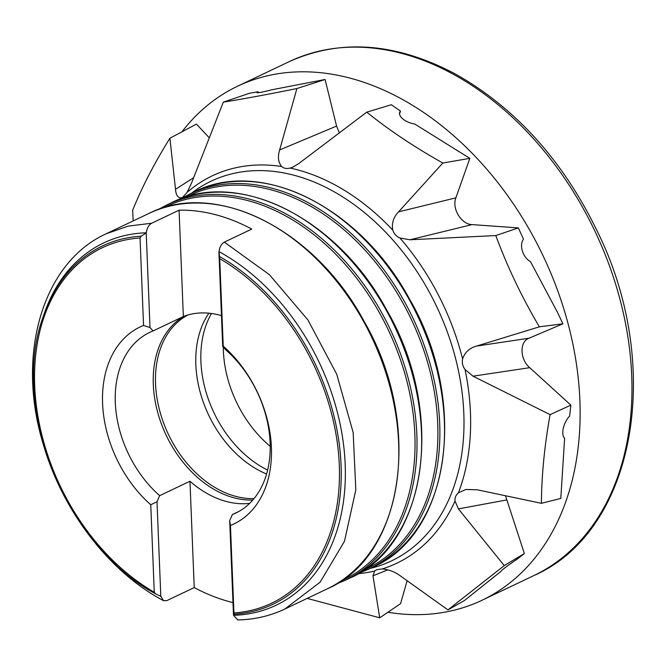 <?xml version="1.0" encoding="UTF-8"?>
<svg xmlns="http://www.w3.org/2000/svg" width="667" height="667" viewBox="0 0 667 667"><rect width="100%" height="100%" fill="white"/><g stroke="black" fill="none" stroke-linecap="round" stroke-linejoin="round"><path stroke-width="1" d="M505.503 495.748L524.362 553.552L504.244 565.599L447.941 609.896L400.167 575.746C395.022 571.919 389.053 569.643 382.258 568.926L376.705 569.71L374.604 571.027L372.986 575.821L379.698 617.8L307.195 598.399M469.835 158.354L414.774 124.037A13.548 6.637 -161.6 0 1 399.666 112.398A13.548 6.637 -161.6 0 1 400.475 111.089L391.362 104.752L366.733 112.148C389.211 130.232 414.574 147.19 442.83 163.015L469.835 158.354L455.878 197.849C451.559 208.654 461.547 224.521 472.053 224.604L518.359 227.906L495.789 235.559C507.579 267.292 522.111 297.715 539.386 326.822L562.923 323.803L528.956 338.236C519.184 341.804 520.043 359.605 529.723 367.684L570.885 405.144L550.092 414.641C544.497 445.739 541.604 475.296 541.412 503.318L477.222 489.786L465.95 489.478L458.446 492.771C455.811 495.131 454.669 497.874 455.027 501.009L458.396 508.888L504.244 565.599M539.386 326.822L476.588 346.073C469.56 347.982 464.899 352.276 462.598 358.954C461.856 362.798 462.665 366.3 465.024 369.485L473.003 376.171L550.092 414.641M442.83 163.015L398.566 211.856C393.488 217.1 391.554 223.187 392.771 230.107C393.947 233.775 396.323 236.401 399.892 237.986L409.98 239.778L495.789 235.559M296.907 88.528L325.087 79.49L271.619 89.812A13.548 1.076 165.3 0 1 256.87 92.555A13.548 1.076 165.3 0 1 258.104 91.738L249.316 93.322L223.32 102.151C244.772 98.691 269.301 94.155 296.907 88.528L279.656 149.933C277.539 156.712 278.197 162.239 281.624 166.5C283.859 168.434 286.693 168.959 290.12 168.059L292.705 167.192L298.816 163.532L366.733 112.148M325.087 79.49L336.577 126.088L339.295 132.658M133.15 220.944L132.658 210.247C141.863 187.427 154.277 163.423 169.902 138.219L175.504 189.286C175.971 195.072 177.864 197.941 181.182 197.907L182.7 197.24L187.077 192.404L191.529 183.1L223.32 102.151M501.15 571.127L501.2 571.202A13.548 0.775 -34.9 0 1 501.15 571.177A13.548 0.775 -34.9 0 1 517.225 559.129L524.362 553.552M541.412 503.318L560.797 498.424L564.624 438.244A13.548 6.437 -67.5 0 1 563.307 428.214A13.548 6.437 -67.5 0 1 569.601 416.158L570.885 405.144M562.923 323.803L557.429 312.248L530.482 261.647A13.548 8.754 -114.2 0 1 522.403 251.075A13.548 8.754 -114.2 0 1 523.495 239.211L518.359 227.906M399.525 113.924L400.475 111.089M258.337 92.663L258.104 91.738M407.128 580.724L400.559 603.685L379.698 617.8M447.941 609.896L464.457 600.508L501.2 571.202M169.902 138.219L196.423 124.112L208.946 137.46M219.018 251.667L219.718 258.679A196.873 140.495 64.6 0 1 339.295 465.032A196.873 140.495 64.6 0 1 233.95 612.948L233.5 615.257L237.836 619.935C254.569 619.576 270.243 615.941 284.859 609.021L327.205 588.878A207.804 148.299 -115.4 0 0 371.827 337.51A207.804 148.299 -115.4 0 0 148.624 213.582L106.278 233.733L128.147 226.13L151.642 223.237L179.073 210.18A207.804 148.299 -115.4 0 1 251.767 229.073L224.337 242.121C221.386 243.872 219.618 247.057 219.018 251.667A200.625 143.172 64.6 0 1 345.181 464.365A200.625 143.172 64.6 0 1 233.625 615.308M219.718 258.679L223.237 346.156A109.096 77.856 64.6 0 1 271.394 447.39A109.096 77.856 64.6 0 1 230.44 525.471L233.95 612.948M233.5 615.257L229.698 520.644L232.366 514.54A100.058 71.411 -115.4 0 0 235.709 513.098A100.058 71.411 -115.4 0 0 270.002 440.47A100.058 71.411 -115.4 0 0 225.746 349.825L222.703 346.448L218.901 251.826M223.237 346.156L222.703 346.448M229.698 520.644L230.44 525.471M106.278 233.733C42.513 262.523 16 354.677 42.988 443.297C62.023 510.33 109.08 572.019 163.515 600.667L166.8 600.634L194.23 587.585A207.804 148.299 -115.4 0 0 230.782 602.043A207.804 148.299 -115.4 0 0 232.991 602.601M191.612 193.13A210.197 150 64.6 0 1 436.71 306.637A210.197 150 64.6 0 1 370.185 568.417M163.515 600.667L160.93 596.415L155.611 593.855L154.269 592.246A196.873 140.495 64.6 0 1 34.692 385.885A196.873 140.495 64.6 0 1 140.045 237.977L141.246 236.176L146.323 232.783C146.923 228.164 148.691 224.987 151.642 223.237M155.611 593.855L155.419 593.755C66.775 546.473 9.772 406.086 43.113 316.975A198.407 141.587 64.6 0 1 141.246 236.176M43.113 316.975L43.905 314.624A200.625 143.172 64.6 0 1 146.323 232.783M154.269 592.246L150.759 504.761A109.096 77.856 64.6 0 1 102.593 403.527A109.096 77.856 64.6 0 1 143.555 325.454L140.045 237.977M270.21 446.331A100.742 71.894 64.6 0 1 223.278 347.082M267.642 470.077A100.742 71.894 64.6 0 1 211.489 313.498M266.6 474.004A99.383 70.927 64.6 0 1 208.913 313.19M254.027 498.591A99.383 70.927 64.6 0 1 236.151 496.481A99.383 70.927 64.6 0 1 159.655 410.572A99.383 70.927 64.6 0 1 188.002 314.957M252.801 500.042A100.058 71.411 64.6 0 1 234.467 497.932A100.058 71.411 64.6 0 1 157.862 412.99A100.058 71.411 64.6 0 1 183.942 316.3M238.936 511.414L232.366 514.54M221.461 315.658A100.058 71.411 -115.4 0 0 183.35 316.525L153.06 330.94A100.058 71.411 -115.4 0 0 149.716 332.383A100.058 71.411 -115.4 0 0 115.424 405.011A100.058 71.411 -115.4 0 0 159.671 495.656L189.962 481.241A100.058 71.411 -115.4 0 0 226.747 501.601A100.058 71.411 -115.4 0 0 249.65 503.36M159.671 495.656L157.003 501.751L160.805 596.373M150.759 504.761L157.003 501.751M146.206 232.941L150.008 327.555L143.555 325.454M150.008 327.555L153.06 330.94M194.23 587.585L189.962 481.241M183.35 316.525L179.073 210.18M181.974 131.799A284.601 203.101 64.6 0 1 237.477 86.26A284.601 203.101 64.6 0 1 543.163 255.978A284.601 203.101 64.6 0 1 482.058 600.242A284.601 203.101 64.6 0 1 387.886 612.256M372.986 575.821L387.844 569.835M458.396 508.888L506.478 499.983M473.003 376.171L529.723 367.684M476.588 346.073L528.956 338.236M409.98 239.778L472.053 224.604M398.566 211.856L455.878 197.849M279.656 149.933L336.577 126.088M175.504 189.286L193.447 177.839M455.027 501.009A214.541 153.102 64.6 0 1 382.258 568.926M465.024 369.485A214.541 153.102 64.6 0 1 458.446 492.771M399.892 237.986A214.541 153.102 64.6 0 1 462.598 358.954M290.12 168.059A214.541 153.102 64.6 0 1 392.771 230.107M187.077 192.404A214.541 153.102 64.6 0 1 281.624 166.5M180.007 199.1A214.541 153.102 64.6 0 1 181.182 197.907M219.526 256.512A198.407 141.587 64.6 0 1 341.062 465.066A198.407 141.587 64.6 0 1 233.892 614.199M224.337 242.121L269.376 274.662L307.971 320.018L336.735 374.237L353.168 432.575L355.819 489.937L344.472 541.304L320.11 582.191L284.859 609.021M350.067 577.997A207.804 148.299 -115.4 0 0 394.681 326.63A207.804 148.299 -115.4 0 0 171.486 202.71L166.808 204.936A207.804 148.299 64.6 0 1 248.316 198.866A207.804 148.299 64.6 0 1 408.963 381.19A207.804 148.299 64.6 0 1 345.381 580.223L350.067 577.997C428.014 544.614 445.889 411.306 386.668 309.963C337.51 218.226 238.219 168.443 171.486 202.71M372.928 567.117A207.804 148.299 -115.4 0 0 417.542 315.749A207.804 148.299 -115.4 0 0 194.347 191.829L189.67 194.055A207.804 148.299 64.6 0 1 271.177 187.986A207.804 148.299 64.6 0 1 431.824 370.31A207.804 148.299 64.6 0 1 368.242 569.343L372.928 567.117C450.867 533.742 468.751 400.425 409.53 299.083C360.372 207.354 261.072 157.562 194.347 191.829M374.604 571.027A214.541 153.102 64.6 0 1 358.237 573.662M364.032 570.01A206.637 147.465 -115.4 0 0 430.382 372.828A206.637 147.465 -115.4 0 0 270.152 189.586A206.637 147.465 -115.4 0 0 186.493 196.907M341.171 580.89A206.637 147.465 -115.4 0 0 407.52 383.7A206.637 147.465 -115.4 0 0 247.29 200.459A206.637 147.465 -115.4 0 0 163.632 207.787M237.477 86.26L289.311 61.589A284.601 203.101 64.6 0 1 594.997 231.316A284.601 203.101 64.6 0 1 533.883 575.571L482.058 600.242M189.67 194.055L180.782 198.808M358.954 573.236L368.242 569.343M166.808 204.936L157.921 209.688M336.093 584.117L345.381 580.223M327.205 588.878C405.152 555.494 423.028 422.186 363.815 320.835C314.649 229.106 215.358 179.315 148.624 213.582M289.311 61.589C340.737 38.528 396.056 42.646 455.278 73.945C515.207 107.712 562.406 159.88 596.882 230.457C664.349 365.841 635.601 531.099 533.883 575.571"/></g></svg>
